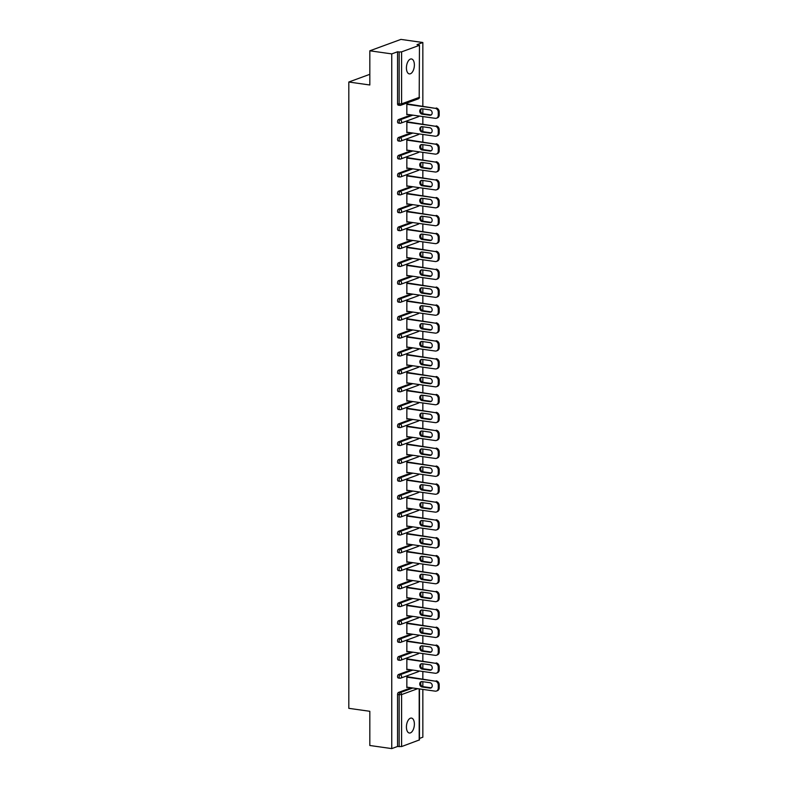 <?xml version="1.0" encoding="UTF-8"?>
<svg xmlns="http://www.w3.org/2000/svg" width="788" height="788" viewBox="0 0 788 788"><rect width="100%" height="100%" fill="white"/><g stroke="black" fill="none" stroke-linecap="round" stroke-linejoin="round"><path stroke-width="1.18" d="M414.38 724.093A7.545 3.871 98.1 0 0 411.454 718.085A7.545 3.871 98.1 0 0 406.421 727.009A7.545 3.871 98.1 0 0 409.346 733.017A7.545 3.871 98.1 0 0 414.38 724.093M414.38 64.971A7.545 3.871 98.1 0 0 411.454 58.962A7.545 3.871 98.1 0 0 406.421 67.886A7.545 3.871 98.1 0 0 409.346 73.895A7.545 3.871 98.1 0 0 414.38 64.971M419.462 688.919L419.462 739.902L401.604 746.561L397.566 746.472L391.744 748.6L369.828 745.497L369.828 711.298L348.808 708.333L348.808 82.021L369.828 84.996L369.828 50.796L400.925 39.4L422.841 42.503L417.029 44.63L419.462 45.202L419.196 97.397L419.462 45.202M419.462 738.445L422.841 737.204L422.841 689.401M422.841 686.624L422.841 681.709M422.841 678.941L422.841 671.494M422.841 668.716L422.841 663.811M422.841 661.043L422.841 653.597M422.841 650.819L422.841 645.904M422.841 643.136L422.841 635.689M422.841 632.922L422.841 628.006M422.841 625.239L422.841 617.792M422.841 615.014L422.841 610.109M422.841 607.331L422.841 599.895M422.841 597.117L422.841 592.202M422.841 589.434L422.841 581.987M422.841 579.21L422.841 574.304M422.841 571.536L422.841 564.09M422.841 561.312L422.841 556.397M422.841 553.629L422.841 546.192M422.841 543.415L422.841 538.5M422.841 535.732L422.841 528.285M422.841 525.507L422.841 520.602M422.841 517.834L422.841 510.388M422.841 507.61L422.841 502.695M422.841 499.927L422.841 492.48M422.841 489.712L422.841 484.797M422.841 482.029L422.841 474.583M422.841 471.805L422.841 466.9M422.841 464.122L422.841 456.685M422.841 453.908L422.841 448.993M422.841 446.225L422.841 438.778M422.841 436L422.841 431.095M422.841 428.327L422.841 420.881M422.841 418.103L422.841 413.188M422.841 410.42L422.841 402.983M422.841 400.206L422.841 395.29M422.841 392.522L422.841 385.076M422.841 382.298L422.841 377.393M422.841 374.625L422.841 367.178M422.841 364.401L422.841 359.486M422.841 356.718L422.841 349.281M422.841 346.503L422.841 341.588M422.841 338.82L422.841 331.374M422.841 328.596L422.841 323.691M422.841 320.913L422.841 313.476M422.841 310.699L422.841 305.783M422.841 303.016L422.841 295.569M422.841 292.791L422.841 287.886M422.841 285.118L422.841 277.671M422.841 274.894L422.841 269.979M422.841 267.211L422.841 259.774M422.841 256.996L422.841 252.081M422.841 249.313L422.841 241.867M422.841 239.089L422.841 234.184M422.841 231.416L422.841 223.969M422.841 221.192L422.841 216.276M422.841 213.509L422.841 206.072M422.841 203.294L422.841 198.379M422.841 195.611L422.841 188.165M422.841 185.387L422.841 180.482M422.841 177.714L422.841 170.267M422.841 167.489L422.841 162.574M422.841 159.806L422.841 152.36M422.841 149.582L422.841 144.677M422.841 141.909L422.841 134.462M422.841 131.685L422.841 126.779M422.841 124.002L422.841 116.565M422.841 113.787L422.841 108.872M422.841 106.104L422.841 42.503M369.828 74.318L348.808 82.021M398.492 105.129A1.763 0.906 -81.9 0 1 398.245 105.159A1.763 0.906 -81.9 0 1 397.566 103.75L399.161 103.977L399.161 51.998L401.604 51.86L419.196 45.418M397.566 103.75L397.566 51.772L391.744 53.899L369.828 50.796M399.161 51.998L397.566 51.772M391.744 748.6L391.744 53.899M407.731 114.427L406.835 114.752L406.835 103.849L407.76 103.967M397.566 746.472L397.566 694.484A1.763 0.906 -81.9 0 1 398.492 692.425L411.238 687.757M398.492 677.966A1.763 0.906 -81.9 0 1 398.245 677.995A1.763 0.906 -81.9 0 1 397.566 676.587A1.763 0.906 -81.9 0 1 398.492 674.518L411.238 669.849M398.492 660.068A1.763 0.906 -81.9 0 1 398.245 660.088A1.763 0.906 -81.9 0 1 397.566 658.689A1.763 0.906 -81.9 0 1 398.492 656.621L411.238 651.952M398.492 642.161A1.763 0.906 -81.9 0 1 398.245 642.19A1.763 0.906 -81.9 0 1 397.566 640.782A1.763 0.906 -81.9 0 1 398.492 638.723L411.238 634.054M398.492 624.263A1.763 0.906 -81.9 0 1 398.245 624.293A1.763 0.906 -81.9 0 1 397.566 622.884A1.763 0.906 -81.9 0 1 398.492 620.816L411.238 616.147M398.492 606.356A1.763 0.906 -81.9 0 1 398.245 606.386A1.763 0.906 -81.9 0 1 397.566 604.977A1.763 0.906 -81.9 0 1 398.492 602.918L411.238 598.25M398.492 588.459A1.763 0.906 -81.9 0 1 398.245 588.488A1.763 0.906 -81.9 0 1 397.566 587.08A1.763 0.906 -81.9 0 1 398.492 585.021L411.238 580.352M398.492 570.561A1.763 0.906 -81.9 0 1 398.245 570.591A1.763 0.906 -81.9 0 1 397.566 569.182A1.763 0.906 -81.9 0 1 398.492 567.114L411.238 562.445M398.492 552.654A1.763 0.906 -81.9 0 1 398.245 552.683A1.763 0.906 -81.9 0 1 397.566 551.275A1.763 0.906 -81.9 0 1 398.492 549.216L411.238 544.547M398.492 534.756A1.763 0.906 -81.9 0 1 398.245 534.786A1.763 0.906 -81.9 0 1 397.566 533.377A1.763 0.906 -81.9 0 1 398.492 531.309L411.238 526.64M398.492 516.859A1.763 0.906 -81.9 0 1 398.245 516.889A1.763 0.906 -81.9 0 1 397.566 515.48A1.763 0.906 -81.9 0 1 398.492 513.412L411.238 508.743M398.492 498.952A1.763 0.906 -81.9 0 1 398.245 498.981A1.763 0.906 -81.9 0 1 397.566 497.573A1.763 0.906 -81.9 0 1 398.492 495.514L411.238 490.845M398.492 481.054A1.763 0.906 -81.9 0 1 398.245 481.084A1.763 0.906 -81.9 0 1 397.566 479.675A1.763 0.906 -81.9 0 1 398.492 477.607L411.238 472.938M398.492 463.147A1.763 0.906 -81.9 0 1 398.245 463.177A1.763 0.906 -81.9 0 1 397.566 461.768A1.763 0.906 -81.9 0 1 398.492 459.709L411.238 455.04M398.492 445.25A1.763 0.906 -81.9 0 1 398.245 445.279A1.763 0.906 -81.9 0 1 397.566 443.871A1.763 0.906 -81.9 0 1 398.492 441.812L411.238 437.143M398.492 427.352A1.763 0.906 -81.9 0 1 398.245 427.382A1.763 0.906 -81.9 0 1 397.566 425.973A1.763 0.906 -81.9 0 1 398.492 423.905L411.238 419.236M398.492 409.445A1.763 0.906 -81.9 0 1 398.245 409.474A1.763 0.906 -81.9 0 1 397.566 408.066A1.763 0.906 -81.9 0 1 398.492 406.007L411.238 401.338M398.492 391.547A1.763 0.906 -81.9 0 1 398.245 391.577A1.763 0.906 -81.9 0 1 397.566 390.168A1.763 0.906 -81.9 0 1 398.492 388.1L411.238 383.431M398.492 373.65A1.763 0.906 -81.9 0 1 398.245 373.679A1.763 0.906 -81.9 0 1 397.566 372.271A1.763 0.906 -81.9 0 1 398.492 370.202L411.238 365.534M398.492 355.743A1.763 0.906 -81.9 0 1 398.245 355.772A1.763 0.906 -81.9 0 1 397.566 354.364A1.763 0.906 -81.9 0 1 398.492 352.305L411.238 347.636M398.492 337.845A1.763 0.906 -81.9 0 1 398.245 337.875A1.763 0.906 -81.9 0 1 397.566 336.466A1.763 0.906 -81.9 0 1 398.492 334.398L411.238 329.729M398.492 319.938A1.763 0.906 -81.9 0 1 398.245 319.967A1.763 0.906 -81.9 0 1 397.566 318.559A1.763 0.906 -81.9 0 1 398.492 316.5L411.238 311.831M398.492 302.04A1.763 0.906 -81.9 0 1 398.245 302.07A1.763 0.906 -81.9 0 1 397.566 300.661A1.763 0.906 -81.9 0 1 398.492 298.603L411.238 293.934M398.492 284.143A1.763 0.906 -81.9 0 1 398.245 284.173A1.763 0.906 -81.9 0 1 397.566 282.764A1.763 0.906 -81.9 0 1 398.492 280.695L411.238 276.027M398.492 266.236A1.763 0.906 -81.9 0 1 398.245 266.265A1.763 0.906 -81.9 0 1 397.566 264.857A1.763 0.906 -81.9 0 1 398.492 262.798L411.238 258.129M398.492 248.338A1.763 0.906 -81.9 0 1 398.245 248.368A1.763 0.906 -81.9 0 1 397.566 246.959A1.763 0.906 -81.9 0 1 398.492 244.891L411.238 240.222M398.492 230.441A1.763 0.906 -81.9 0 1 398.245 230.47A1.763 0.906 -81.9 0 1 397.566 229.062A1.763 0.906 -81.9 0 1 398.492 226.993L411.238 222.324M398.492 212.533A1.763 0.906 -81.9 0 1 398.245 212.563A1.763 0.906 -81.9 0 1 397.566 211.154A1.763 0.906 -81.9 0 1 398.492 209.096L411.238 204.427M398.492 194.636A1.763 0.906 -81.9 0 1 398.245 194.666A1.763 0.906 -81.9 0 1 397.566 193.257A1.763 0.906 -81.9 0 1 398.492 191.189L411.238 186.52M398.492 176.739A1.763 0.906 -81.9 0 1 398.245 176.758A1.763 0.906 -81.9 0 1 397.566 175.35A1.763 0.906 -81.9 0 1 398.492 173.291L411.238 168.622M398.492 158.831A1.763 0.906 -81.9 0 1 398.245 158.861A1.763 0.906 -81.9 0 1 397.566 157.452A1.763 0.906 -81.9 0 1 398.492 155.394L411.238 150.725M398.492 140.934A1.763 0.906 -81.9 0 1 398.245 140.963A1.763 0.906 -81.9 0 1 397.566 139.555A1.763 0.906 -81.9 0 1 398.492 137.486L411.238 132.817M398.492 123.026A1.763 0.906 -81.9 0 1 398.245 123.056A1.763 0.906 -81.9 0 1 397.566 121.647A1.763 0.906 -81.9 0 1 398.492 119.589L411.238 114.92M436.188 125.893A3.536 2.925 69.9 0 1 439.192 129.764L438.266 130.099A3.536 2.925 -110.1 0 0 435.262 126.238L406.864 121.746L406.835 132.66L407.731 132.325M406.835 121.756L407.76 121.874M407.76 139.772L406.835 139.653L406.835 150.557L407.731 150.222M436.188 161.698A3.536 2.925 69.9 0 1 439.192 165.559L438.266 165.904A3.536 2.925 -110.1 0 0 435.262 162.042L406.864 157.551L406.835 168.455L407.731 168.13M406.835 157.561L407.76 157.669M407.76 175.576L406.835 175.458L406.835 186.362L407.731 186.027M436.188 197.502A3.536 2.925 69.9 0 1 439.192 201.364L438.266 201.708A3.536 2.925 -110.1 0 0 435.262 197.837L406.864 193.346L406.835 204.259L407.731 203.925M406.835 193.356L407.76 193.474M407.76 211.381L406.835 211.263L406.835 222.157L407.731 221.832M436.188 233.297A3.536 2.925 69.9 0 1 439.192 237.168L438.266 237.513A3.536 2.925 -110.1 0 0 435.262 233.642L406.864 229.15L406.835 240.064L407.731 239.729M406.835 229.16L407.76 229.278M436.188 251.205A3.536 2.925 69.9 0 1 439.192 255.066L438.266 255.411A3.536 2.925 -110.1 0 0 435.262 251.539L406.864 247.048L406.835 257.962L407.731 257.637M406.835 247.058L407.76 247.176M436.188 269.102A3.536 2.925 69.9 0 1 439.192 272.973L438.266 273.308A3.536 2.925 -110.1 0 0 435.262 269.447L406.864 264.955L406.835 275.869L407.731 275.534M406.835 264.965L407.76 265.083M436.188 286.999A3.536 2.925 69.9 0 1 439.192 290.87L438.266 291.215A3.536 2.925 -110.1 0 0 435.262 287.344L406.864 282.853L406.835 293.766L407.731 293.431M406.835 282.862L407.76 282.981M436.188 304.907A3.536 2.925 69.9 0 1 439.192 308.768L438.266 309.113A3.536 2.925 -110.1 0 0 435.262 305.251L406.864 300.75L406.835 311.664L407.731 311.339M406.835 300.77L407.76 300.878M436.188 322.804A3.536 2.925 69.9 0 1 439.192 326.675L438.266 327.02A3.536 2.925 -110.1 0 0 435.262 323.149L406.864 318.657L406.835 329.571L407.731 329.236M406.835 318.667L407.76 318.785M436.188 340.712A3.536 2.925 69.9 0 1 439.192 344.573L438.266 344.917A3.536 2.925 -110.1 0 0 435.262 341.046L406.864 336.555L406.835 347.469L407.731 347.134M406.835 336.565L407.76 336.683M436.188 358.609A3.536 2.925 69.9 0 1 439.192 362.48L438.266 362.815A3.536 2.925 -110.1 0 0 435.262 358.954L406.864 354.462L406.835 365.366L407.731 365.041M406.835 354.472L407.76 354.59M436.188 376.506A3.536 2.925 69.9 0 1 439.192 380.377L438.266 380.722A3.536 2.925 -110.1 0 0 435.262 376.851L406.864 372.36L406.835 383.273L407.731 382.938M406.835 372.369L407.76 372.488M436.188 394.414A3.536 2.925 69.9 0 1 439.192 398.275L438.266 398.62A3.536 2.925 -110.1 0 0 435.262 394.749L406.864 390.257L406.835 401.171L407.731 400.846M406.835 390.267L407.76 390.385M436.188 412.311A3.536 2.925 69.9 0 1 439.192 416.182L438.266 416.517A3.536 2.925 -110.1 0 0 435.262 412.656L406.864 408.164L406.835 419.078L407.731 418.743M406.835 408.174L407.76 408.292M436.188 430.209A3.536 2.925 69.9 0 1 439.192 434.08L438.266 434.424A3.536 2.925 -110.1 0 0 435.262 430.553L406.864 426.062L406.835 436.976L407.731 436.641M406.835 426.072L407.76 426.19M407.76 444.087L406.835 443.979L406.835 454.873L407.731 454.548M436.188 466.013A3.536 2.925 69.9 0 1 439.192 469.884L438.266 470.229A3.536 2.925 -110.1 0 0 435.262 466.358L406.864 461.866L406.835 472.78L407.731 472.445M406.835 461.876L407.76 461.995M407.76 479.892L406.835 479.774L406.835 490.678L407.731 490.343M436.188 501.818A3.536 2.925 69.9 0 1 439.192 505.689L438.266 506.024A3.536 2.925 -110.1 0 0 435.262 502.163L406.864 497.671L406.835 508.575L407.731 508.25M406.835 497.681L407.76 497.799M407.76 515.697L406.835 515.579L406.835 526.482L407.731 526.148M436.188 537.623A3.536 2.925 69.9 0 1 439.192 541.484L438.266 541.829A3.536 2.925 -110.1 0 0 435.262 537.958L406.864 533.466L406.835 544.38L407.731 544.055M406.835 533.476L407.76 533.594M407.76 551.501L406.835 551.383L406.835 562.287L407.731 561.952M436.188 573.418A3.536 2.925 69.9 0 1 439.192 577.289L438.266 577.634A3.536 2.925 -110.1 0 0 435.262 573.763L406.864 569.271L406.835 580.185L407.731 579.85M406.835 569.281L407.76 569.399M407.76 587.296L406.835 587.188L406.835 598.082L407.731 597.757M436.188 609.222A3.536 2.925 69.9 0 1 439.192 613.094L438.266 613.428A3.536 2.925 -110.1 0 0 435.262 609.567L406.864 605.076L406.835 615.989L407.731 615.655M406.835 605.085L407.76 605.204M436.188 627.13A3.536 2.925 69.9 0 1 439.192 630.991L438.266 631.336A3.536 2.925 -110.1 0 0 435.262 627.465L406.864 622.973L406.835 633.887L407.731 633.552M406.835 622.983L407.76 623.101M436.188 645.027A3.536 2.925 69.9 0 1 439.192 648.898L438.266 649.233A3.536 2.925 -110.1 0 0 435.262 645.372L406.864 640.88L406.835 651.784L407.731 651.459M406.835 640.89L407.76 641.008M436.188 662.925A3.536 2.925 69.9 0 1 439.192 666.796L438.266 667.14A3.536 2.925 -110.1 0 0 435.262 663.269L406.864 658.778L406.835 669.692L407.731 669.357M406.835 658.788L407.76 658.906M436.188 680.832A3.536 2.925 69.9 0 1 439.192 684.693L438.266 685.038A3.536 2.925 -110.1 0 0 435.262 681.167L406.864 676.675L406.835 687.589L407.731 687.254M406.835 676.685L407.76 676.803M438.266 112.201L438.266 115.304L439.192 114.959L439.192 111.857L438.266 112.201A3.536 2.925 -110.1 0 0 435.262 108.33L406.835 104.312M438.266 115.304A3.536 2.925 -110.1 0 1 436.473 118.19A3.536 2.925 -110.1 0 1 435.262 118.318L406.835 114.299M422.092 108.764A2.768 2.295 -110.1 0 0 422.092 114.162L429.903 115.265A2.768 2.295 -110.1 0 0 429.903 109.877L422.092 108.764M435.262 108.33L406.864 103.839M436.188 107.995A3.536 2.925 69.9 0 1 439.192 111.857M439.192 114.959A3.536 2.925 69.9 0 1 437.409 117.855L436.473 118.19M421.629 108.754A2.768 2.295 -110.1 0 0 423.028 113.817L430.839 114.92A2.768 2.295 -110.1 0 0 431.302 114.94M438.266 130.099L438.266 133.202L439.192 132.857L439.192 129.764M435.262 126.238L406.835 122.209M438.266 133.202A3.536 2.925 -110.1 0 1 436.473 136.097A3.536 2.925 -110.1 0 1 435.262 136.216L406.835 132.197M422.092 126.671A2.768 2.295 -110.1 0 0 422.092 132.059L429.903 133.162A2.768 2.295 -110.1 0 0 429.903 127.774L422.092 126.671M439.192 132.857A3.536 2.925 69.9 0 1 437.409 135.753L436.473 136.097M421.629 126.651A2.768 2.295 -110.1 0 0 423.028 131.724L430.839 132.827A2.768 2.295 -110.1 0 0 431.302 132.837M438.266 148.006L438.266 151.099L439.192 150.764L439.192 147.661L438.266 148.006A3.536 2.925 -110.1 0 0 435.262 144.135L406.835 140.116M438.266 151.099A3.536 2.925 -110.1 0 1 436.473 153.995A3.536 2.925 -110.1 0 1 435.262 154.123L406.835 150.094M422.092 144.568A2.768 2.295 -110.1 0 0 422.092 149.966L429.903 151.069A2.768 2.295 -110.1 0 0 429.903 145.672L422.092 144.568M435.262 144.135L406.864 139.643M436.188 143.79A3.536 2.925 69.9 0 1 439.192 147.661M439.192 150.764A3.536 2.925 69.9 0 1 437.409 153.66L436.473 153.995M421.629 144.559A2.768 2.295 -110.1 0 0 423.028 149.621L430.839 150.725A2.768 2.295 -110.1 0 0 431.302 150.735M438.266 165.904L438.266 169.006L439.192 168.662L439.192 165.559M435.262 162.042L406.835 158.014M438.266 169.006A3.536 2.925 -110.1 0 1 436.473 171.902A3.536 2.925 -110.1 0 1 435.262 172.02L406.835 168.002M422.092 162.466A2.768 2.295 -110.1 0 0 422.092 167.864L429.903 168.967A2.768 2.295 -110.1 0 0 429.903 163.579L422.092 162.466M439.192 168.662A3.536 2.925 69.9 0 1 437.409 171.557L436.473 171.902M421.629 162.456A2.768 2.295 -110.1 0 0 423.028 167.519L430.839 168.622A2.768 2.295 -110.1 0 0 431.302 168.642M438.266 183.811L438.266 186.904L439.192 186.559L439.192 183.466L438.266 183.811A3.536 2.925 -110.1 0 0 435.262 179.94L406.835 175.921M438.266 186.904A3.536 2.925 -110.1 0 1 436.473 189.8A3.536 2.925 -110.1 0 1 435.262 189.918L406.835 185.899M422.092 180.373A2.768 2.295 -110.1 0 0 422.092 185.761L429.903 186.874A2.768 2.295 -110.1 0 0 429.903 181.476L422.092 180.373M435.262 179.94L406.864 175.448M436.188 179.595A3.536 2.925 69.9 0 1 439.192 183.466M439.192 186.559A3.536 2.925 69.9 0 1 437.409 189.455L436.473 189.8M421.629 180.363A2.768 2.295 -110.1 0 0 423.028 185.426L430.839 186.529A2.768 2.295 -110.1 0 0 431.302 186.539M438.266 201.708L438.266 204.801L439.192 204.466L439.192 201.364M435.262 197.837L406.835 193.818M438.266 204.801A3.536 2.925 -110.1 0 1 436.473 207.697A3.536 2.925 -110.1 0 1 435.262 207.825L406.835 203.797M422.092 198.271A2.768 2.295 -110.1 0 0 422.092 203.668L429.903 204.772A2.768 2.295 -110.1 0 0 429.903 199.374L422.092 198.271M439.192 204.466A3.536 2.925 69.9 0 1 437.409 207.362L436.473 207.697M421.629 198.261A2.768 2.295 -110.1 0 0 423.028 203.324L430.839 204.427A2.768 2.295 -110.1 0 0 431.302 204.437M438.266 219.606L438.266 222.708L439.192 222.364L439.192 219.271L438.266 219.606A3.536 2.925 -110.1 0 0 435.262 215.745L406.835 211.716M438.266 222.708A3.536 2.925 -110.1 0 1 436.473 225.604A3.536 2.925 -110.1 0 1 435.262 225.723L406.835 221.704M422.092 216.178A2.768 2.295 -110.1 0 0 422.092 221.566L429.903 222.669A2.768 2.295 -110.1 0 0 429.903 217.281L422.092 216.178M435.262 215.745L406.864 211.253M436.188 215.4A3.536 2.925 69.9 0 1 439.192 219.271M439.192 222.364A3.536 2.925 69.9 0 1 437.409 225.26L436.473 225.604M421.629 216.158A2.768 2.295 -110.1 0 0 423.028 221.221L430.839 222.334A2.768 2.295 -110.1 0 0 431.302 222.344M438.266 237.513L438.266 240.606L439.192 240.271L439.192 237.168M435.262 233.642L406.835 229.623M438.266 240.606A3.536 2.925 -110.1 0 1 436.473 243.502A3.536 2.925 -110.1 0 1 435.262 243.63L406.835 239.601M422.092 234.075A2.768 2.295 -110.1 0 0 422.092 239.473L429.903 240.576A2.768 2.295 -110.1 0 0 429.903 235.179L422.092 234.075M439.192 240.271A3.536 2.925 69.9 0 1 437.409 243.157L436.473 243.502M421.629 234.066A2.768 2.295 -110.1 0 0 423.028 239.128L430.839 240.232A2.768 2.295 -110.1 0 0 431.302 240.242M438.266 255.411L438.266 258.513L439.192 258.168L439.192 255.066M435.262 251.539L406.835 247.521M438.266 258.513A3.536 2.925 -110.1 0 1 436.473 261.399A3.536 2.925 -110.1 0 1 435.262 261.527L406.835 257.509M422.092 251.973A2.768 2.295 -110.1 0 0 422.092 257.371L429.903 258.474A2.768 2.295 -110.1 0 0 429.903 253.076L422.092 251.973M439.192 258.168A3.536 2.925 69.9 0 1 437.409 261.064L436.473 261.399M421.629 251.963A2.768 2.295 -110.1 0 0 423.028 257.026L430.839 258.129A2.768 2.295 -110.1 0 0 431.302 258.149M438.266 273.308L438.266 276.411L439.192 276.066L439.192 272.973M435.262 269.447L406.835 265.418M438.266 276.411A3.536 2.925 -110.1 0 1 436.473 279.307A3.536 2.925 -110.1 0 1 435.262 279.425L406.835 275.406M422.092 269.88A2.768 2.295 -110.1 0 0 422.092 275.268L429.903 276.371A2.768 2.295 -110.1 0 0 429.903 270.983L422.092 269.88M439.192 276.066A3.536 2.925 69.9 0 1 437.409 278.962L436.473 279.307M421.629 269.86A2.768 2.295 -110.1 0 0 423.028 274.933L430.839 276.036A2.768 2.295 -110.1 0 0 431.302 276.046M438.266 291.215L438.266 294.308L439.192 293.973L439.192 290.87M435.262 287.344L406.835 283.325M438.266 294.308A3.536 2.925 -110.1 0 1 436.473 297.204A3.536 2.925 -110.1 0 1 435.262 297.332L406.835 293.303M422.092 287.778A2.768 2.295 -110.1 0 0 422.092 293.175L429.903 294.279A2.768 2.295 -110.1 0 0 429.903 288.881L422.092 287.778M439.192 293.973A3.536 2.925 69.9 0 1 437.409 296.859L436.473 297.204M421.629 287.768A2.768 2.295 -110.1 0 0 423.028 292.831L430.839 293.934A2.768 2.295 -110.1 0 0 431.302 293.944M438.266 309.113L438.266 312.215L439.192 311.871L439.192 308.768M435.262 305.251L406.835 301.223M438.266 312.215A3.536 2.925 -110.1 0 1 436.473 315.111A3.536 2.925 -110.1 0 1 435.262 315.23L406.835 311.211M422.092 305.675A2.768 2.295 -110.1 0 0 422.092 311.073L429.903 312.176A2.768 2.295 -110.1 0 0 429.903 306.788L422.092 305.675M439.192 311.871A3.536 2.925 69.9 0 1 437.409 314.767L436.473 315.111M421.629 305.665A2.768 2.295 -110.1 0 0 423.028 310.728L430.839 311.831A2.768 2.295 -110.1 0 0 431.302 311.851M438.266 327.02L438.266 330.113L439.192 329.768L439.192 326.675M435.262 323.149L406.835 319.13M438.266 330.113A3.536 2.925 -110.1 0 1 436.473 333.009A3.536 2.925 -110.1 0 1 435.262 333.127L406.835 329.108M422.092 323.582A2.768 2.295 -110.1 0 0 422.092 328.97L429.903 330.083A2.768 2.295 -110.1 0 0 429.903 324.686L422.092 323.582M439.192 329.768A3.536 2.925 69.9 0 1 437.409 332.664L436.473 333.009M421.629 323.572A2.768 2.295 -110.1 0 0 423.028 328.635L430.839 329.739A2.768 2.295 -110.1 0 0 431.302 329.748M438.266 344.917L438.266 348.01L439.192 347.675L439.192 344.573M435.262 341.046L406.835 337.028M438.266 348.01A3.536 2.925 -110.1 0 1 436.473 350.906A3.536 2.925 -110.1 0 1 435.262 351.034L406.835 347.006M422.092 341.48A2.768 2.295 -110.1 0 0 422.092 346.878L429.903 347.981A2.768 2.295 -110.1 0 0 429.903 342.583L422.092 341.48M439.192 347.675A3.536 2.925 69.9 0 1 437.409 350.571L436.473 350.906M421.629 341.47A2.768 2.295 -110.1 0 0 423.028 346.533L430.839 347.636A2.768 2.295 -110.1 0 0 431.302 347.646M438.266 362.815L438.266 365.918L439.192 365.573L439.192 362.48M435.262 358.954L406.835 354.925M438.266 365.918A3.536 2.925 -110.1 0 1 436.473 368.814A3.536 2.925 -110.1 0 1 435.262 368.932L406.835 364.913M422.092 359.387A2.768 2.295 -110.1 0 0 422.092 364.775L429.903 365.878A2.768 2.295 -110.1 0 0 429.903 360.49L422.092 359.387M439.192 365.573A3.536 2.925 69.9 0 1 437.409 368.469L436.473 368.814M421.629 359.367A2.768 2.295 -110.1 0 0 423.028 364.43L430.839 365.543A2.768 2.295 -110.1 0 0 431.302 365.553M438.266 380.722L438.266 383.815L439.192 383.47L439.192 380.377M435.262 376.851L406.835 372.832M438.266 383.815A3.536 2.925 -110.1 0 1 436.473 386.711A3.536 2.925 -110.1 0 1 435.262 386.839L406.835 382.81M422.092 377.285A2.768 2.295 -110.1 0 0 422.092 382.673L429.903 383.786A2.768 2.295 -110.1 0 0 429.903 378.388L422.092 377.285M439.192 383.47A3.536 2.925 69.9 0 1 437.409 386.366L436.473 386.711M421.629 377.275A2.768 2.295 -110.1 0 0 423.028 382.338L430.839 383.441A2.768 2.295 -110.1 0 0 431.302 383.451M438.266 398.62L438.266 401.722L439.192 401.378L439.192 398.275M435.262 394.749L406.835 390.73M438.266 401.722A3.536 2.925 -110.1 0 1 436.473 404.608A3.536 2.925 -110.1 0 1 435.262 404.736L406.835 400.718M422.092 395.182A2.768 2.295 -110.1 0 0 422.092 400.58L429.903 401.683A2.768 2.295 -110.1 0 0 429.903 396.285L422.092 395.182M439.192 401.378A3.536 2.925 69.9 0 1 437.409 404.274L436.473 404.608M421.629 395.172A2.768 2.295 -110.1 0 0 423.028 400.235L430.839 401.338A2.768 2.295 -110.1 0 0 431.302 401.358M438.266 416.517L438.266 419.62L439.192 419.275L439.192 416.182M435.262 412.656L406.835 408.627M438.266 419.62A3.536 2.925 -110.1 0 1 436.473 422.516A3.536 2.925 -110.1 0 1 435.262 422.634L406.835 418.615M422.092 413.089A2.768 2.295 -110.1 0 0 422.092 418.477L429.903 419.58A2.768 2.295 -110.1 0 0 429.903 414.192L422.092 413.089M439.192 419.275A3.536 2.925 69.9 0 1 437.409 422.171L436.473 422.516M421.629 413.07A2.768 2.295 -110.1 0 0 423.028 418.142L430.839 419.246A2.768 2.295 -110.1 0 0 431.302 419.255M438.266 434.424L438.266 437.517L439.192 437.182L439.192 434.08M435.262 430.553L406.835 426.535M438.266 437.517A3.536 2.925 -110.1 0 1 436.473 440.413A3.536 2.925 -110.1 0 1 435.262 440.541L406.835 436.513M422.092 430.987A2.768 2.295 -110.1 0 0 422.092 436.385L429.903 437.488A2.768 2.295 -110.1 0 0 429.903 432.09L422.092 430.987M439.192 437.182A3.536 2.925 69.9 0 1 437.409 440.068L436.473 440.413M421.629 430.977A2.768 2.295 -110.1 0 0 423.028 436.04L430.839 437.143A2.768 2.295 -110.1 0 0 431.302 437.153M438.266 452.322L438.266 455.425L439.192 455.08L439.192 451.977L438.266 452.322A3.536 2.925 -110.1 0 0 435.262 448.461L406.835 444.432M438.266 455.425A3.536 2.925 -110.1 0 1 436.473 458.32A3.536 2.925 -110.1 0 1 435.262 458.439L406.835 454.42M422.092 448.884A2.768 2.295 -110.1 0 0 422.092 454.282L429.903 455.385A2.768 2.295 -110.1 0 0 429.903 449.997L422.092 448.884M435.262 448.461L406.864 443.959M436.188 448.116A3.536 2.925 69.9 0 1 439.192 451.977M439.192 455.08A3.536 2.925 69.9 0 1 437.409 457.976L436.473 458.32M421.629 448.874A2.768 2.295 -110.1 0 0 423.028 453.937L430.839 455.04A2.768 2.295 -110.1 0 0 431.302 455.06M438.266 470.229L438.266 473.322L439.192 472.977L439.192 469.884M435.262 466.358L406.835 462.339M438.266 473.322A3.536 2.925 -110.1 0 1 436.473 476.218A3.536 2.925 -110.1 0 1 435.262 476.336L406.835 472.317M422.092 466.791A2.768 2.295 -110.1 0 0 422.092 472.179L429.903 473.283A2.768 2.295 -110.1 0 0 429.903 467.895L422.092 466.791M439.192 472.977A3.536 2.925 69.9 0 1 437.409 475.873L436.473 476.218M421.629 466.782A2.768 2.295 -110.1 0 0 423.028 471.845L430.839 472.948A2.768 2.295 -110.1 0 0 431.302 472.958M438.266 488.127L438.266 491.219L439.192 490.885L439.192 487.782L438.266 488.127A3.536 2.925 -110.1 0 0 435.262 484.256L406.835 480.237M438.266 491.219A3.536 2.925 -110.1 0 1 436.473 494.115A3.536 2.925 -110.1 0 1 435.262 494.243L406.835 490.215M422.092 484.689A2.768 2.295 -110.1 0 0 422.092 490.087L429.903 491.19A2.768 2.295 -110.1 0 0 429.903 485.792L422.092 484.689M435.262 484.256L406.864 479.764M436.188 483.921A3.536 2.925 69.9 0 1 439.192 487.782M439.192 490.885A3.536 2.925 69.9 0 1 437.409 493.781L436.473 494.115M421.629 484.679A2.768 2.295 -110.1 0 0 423.028 489.742L430.839 490.845A2.768 2.295 -110.1 0 0 431.302 490.855M438.266 506.024L438.266 509.127L439.192 508.782L439.192 505.689M435.262 502.163L406.835 498.134M438.266 509.127A3.536 2.925 -110.1 0 1 436.473 512.023A3.536 2.925 -110.1 0 1 435.262 512.141L406.835 508.122M422.092 502.596A2.768 2.295 -110.1 0 0 422.092 507.984L429.903 509.087A2.768 2.295 -110.1 0 0 429.903 503.699L422.092 502.596M439.192 508.782A3.536 2.925 69.9 0 1 437.409 511.678L436.473 512.023M421.629 502.577A2.768 2.295 -110.1 0 0 423.028 507.639L430.839 508.752A2.768 2.295 -110.1 0 0 431.302 508.762M438.266 523.931L438.266 527.024L439.192 526.68L439.192 523.587L438.266 523.931A3.536 2.925 -110.1 0 0 435.262 520.06L406.835 516.041M438.266 527.024A3.536 2.925 -110.1 0 1 436.473 529.92A3.536 2.925 -110.1 0 1 435.262 530.048L406.835 526.02M422.092 520.494A2.768 2.295 -110.1 0 0 422.092 525.882L429.903 526.995A2.768 2.295 -110.1 0 0 429.903 521.597L422.092 520.494M435.262 520.06L406.864 515.569M436.188 519.716A3.536 2.925 69.9 0 1 439.192 523.587M439.192 526.68A3.536 2.925 69.9 0 1 437.409 529.575L436.473 529.92M421.629 520.484A2.768 2.295 -110.1 0 0 423.028 525.547L430.839 526.65A2.768 2.295 -110.1 0 0 431.302 526.66M438.266 541.829L438.266 544.932L439.192 544.587L439.192 541.484M435.262 537.958L406.835 533.939M438.266 544.932A3.536 2.925 -110.1 0 1 436.473 547.818A3.536 2.925 -110.1 0 1 435.262 547.946L406.835 543.927M422.092 538.391A2.768 2.295 -110.1 0 0 422.092 543.789L429.903 544.892A2.768 2.295 -110.1 0 0 429.903 539.494L422.092 538.391M439.192 544.587A3.536 2.925 69.9 0 1 437.409 547.483L436.473 547.818M421.629 538.381A2.768 2.295 -110.1 0 0 423.028 543.444L430.839 544.547A2.768 2.295 -110.1 0 0 431.302 544.567M438.266 559.726L438.266 562.829L439.192 562.484L439.192 559.391L438.266 559.726A3.536 2.925 -110.1 0 0 435.262 555.865L406.835 551.836M438.266 562.829A3.536 2.925 -110.1 0 1 436.473 565.725A3.536 2.925 -110.1 0 1 435.262 565.843L406.835 561.824M422.092 556.298A2.768 2.295 -110.1 0 0 422.092 561.686L429.903 562.79A2.768 2.295 -110.1 0 0 429.903 557.402L422.092 556.298M435.262 555.865L406.864 551.373M436.188 555.52A3.536 2.925 69.9 0 1 439.192 559.391M439.192 562.484A3.536 2.925 69.9 0 1 437.409 565.38L436.473 565.725M421.629 556.279A2.768 2.295 -110.1 0 0 423.028 561.342L430.839 562.455A2.768 2.295 -110.1 0 0 431.302 562.465M438.266 577.634L438.266 580.726L439.192 580.392L439.192 577.289M435.262 573.763L406.835 569.744M438.266 580.726A3.536 2.925 -110.1 0 1 436.473 583.622A3.536 2.925 -110.1 0 1 435.262 583.75L406.835 579.722M422.092 574.196A2.768 2.295 -110.1 0 0 422.092 579.594L429.903 580.697A2.768 2.295 -110.1 0 0 429.903 575.299L422.092 574.196M439.192 580.392A3.536 2.925 69.9 0 1 437.409 583.278L436.473 583.622M421.629 574.186A2.768 2.295 -110.1 0 0 423.028 579.249L430.839 580.352A2.768 2.295 -110.1 0 0 431.302 580.362M438.266 595.531L438.266 598.634L439.192 598.289L439.192 595.186L438.266 595.531A3.536 2.925 -110.1 0 0 435.262 591.66L406.835 587.641M438.266 598.634A3.536 2.925 -110.1 0 1 436.473 601.53A3.536 2.925 -110.1 0 1 435.262 601.648L406.835 597.629M422.092 592.093A2.768 2.295 -110.1 0 0 422.092 597.491L429.903 598.594A2.768 2.295 -110.1 0 0 429.903 593.206L422.092 592.093M435.262 591.66L406.864 587.168M436.188 591.325A3.536 2.925 69.9 0 1 439.192 595.186M439.192 598.289A3.536 2.925 69.9 0 1 437.409 601.185L436.473 601.53M421.629 592.083A2.768 2.295 -110.1 0 0 423.028 597.146L430.839 598.25A2.768 2.295 -110.1 0 0 431.302 598.269M438.266 613.428L438.266 616.531L439.192 616.186L439.192 613.094M435.262 609.567L406.835 605.539M438.266 616.531A3.536 2.925 -110.1 0 1 436.473 619.427A3.536 2.925 -110.1 0 1 435.262 619.545L406.835 615.526M422.092 610.001A2.768 2.295 -110.1 0 0 422.092 615.389L429.903 616.492A2.768 2.295 -110.1 0 0 429.903 611.104L422.092 610.001M439.192 616.186A3.536 2.925 69.9 0 1 437.409 619.082L436.473 619.427M421.629 609.981A2.768 2.295 -110.1 0 0 423.028 615.054L430.839 616.157A2.768 2.295 -110.1 0 0 431.302 616.167M438.266 631.336L438.266 634.429L439.192 634.094L439.192 630.991M435.262 627.465L406.835 623.446M438.266 634.429A3.536 2.925 -110.1 0 1 436.473 637.325A3.536 2.925 -110.1 0 1 435.262 637.453L406.835 633.424M422.092 627.898A2.768 2.295 -110.1 0 0 422.092 633.296L429.903 634.399A2.768 2.295 -110.1 0 0 429.903 629.001L422.092 627.898M439.192 634.094A3.536 2.925 69.9 0 1 437.409 636.99L436.473 637.325M421.629 627.888A2.768 2.295 -110.1 0 0 423.028 632.951L430.839 634.054A2.768 2.295 -110.1 0 0 431.302 634.064M438.266 649.233L438.266 652.336L439.192 651.991L439.192 648.898M435.262 645.372L406.835 641.343M438.266 652.336A3.536 2.925 -110.1 0 1 436.473 655.232A3.536 2.925 -110.1 0 1 435.262 655.35L406.835 651.331M422.092 645.805A2.768 2.295 -110.1 0 0 422.092 651.193L429.903 652.297A2.768 2.295 -110.1 0 0 429.903 646.909L422.092 645.805M439.192 651.991A3.536 2.925 69.9 0 1 437.409 654.887L436.473 655.232M421.629 645.786A2.768 2.295 -110.1 0 0 423.028 650.849L430.839 651.952A2.768 2.295 -110.1 0 0 431.302 651.971M438.266 667.14L438.266 670.233L439.192 669.889L439.192 666.796M435.262 663.269L406.835 659.251M438.266 670.233A3.536 2.925 -110.1 0 1 436.473 673.129A3.536 2.925 -110.1 0 1 435.262 673.257L406.835 669.229M422.092 663.703A2.768 2.295 -110.1 0 0 422.092 669.091L429.903 670.204A2.768 2.295 -110.1 0 0 429.903 664.806L422.092 663.703M439.192 669.889A3.536 2.925 69.9 0 1 437.409 672.785L436.473 673.129M421.629 663.693A2.768 2.295 -110.1 0 0 423.028 668.756L430.839 669.859A2.768 2.295 -110.1 0 0 431.302 669.869M438.266 685.038L438.266 688.141L439.192 687.796L439.192 684.693M435.262 681.167L406.835 677.148M438.266 688.141A3.536 2.925 -110.1 0 1 436.473 691.027A3.536 2.925 -110.1 0 1 435.262 691.155L406.835 687.136M422.092 681.6A2.768 2.295 -110.1 0 0 422.092 686.998L429.903 688.101A2.768 2.295 -110.1 0 0 429.903 682.703L422.092 681.6M439.192 687.796A3.536 2.925 69.9 0 1 437.409 690.692L436.473 691.027M421.629 681.59A2.768 2.295 -110.1 0 0 423.028 686.653L430.839 687.757A2.768 2.295 -110.1 0 0 431.302 687.776M401.604 51.86L401.604 103.849L419.196 97.397A1.763 1.458 69.9 0 1 418.31 98.845A1.763 1.763 0 0 0 419.462 97.18M398.245 105.159L399.851 105.385A1.763 0.906 98.1 0 1 399.161 103.977L401.604 103.849A1.763 1.458 69.9 0 1 400.097 105.356A1.763 0.906 98.1 0 1 399.851 105.385A1.763 1.763 0 0 0 400.708 105.297L418.31 98.845M419.196 740.119L419.196 688.879M417.729 688.673L401.604 694.583L401.604 746.561M399.161 746.699L399.161 694.711L397.566 694.484M398.492 692.425L400.097 692.652A1.763 1.458 -110.1 0 1 401.604 694.583L399.161 694.711A1.763 0.906 -81.9 0 1 400.097 692.652L412.833 687.983M398.492 119.589L400.097 119.815L412.833 115.147M398.245 123.056L399.851 123.283A1.763 1.763 0 0 0 400.708 123.194A1.763 1.458 69.9 0 0 401.604 121.746A1.763 1.458 -110.1 0 0 400.097 119.815A1.763 0.906 -81.9 0 0 399.161 121.874A1.763 0.906 98.1 0 0 399.851 123.283A1.763 0.906 98.1 0 0 400.097 123.253A1.763 1.458 69.9 0 0 400.708 123.194L418.31 116.742A1.763 1.763 0 0 0 419.186 116.043M398.492 137.486L400.097 137.713L412.833 133.044M398.492 155.394L400.097 155.62L412.833 150.951M398.492 173.291L400.097 173.518L412.833 168.849M398.492 191.189L400.097 191.415L412.833 186.746M398.492 209.096L400.097 209.322L412.833 204.653M398.492 226.993L400.097 227.22L412.833 222.551M398.492 244.891L400.097 245.127L412.833 240.458M398.492 262.798L400.097 263.025L412.833 258.356M398.492 280.695L400.097 280.922L412.833 276.253M398.492 298.603L400.097 298.829L412.833 294.16M398.492 316.5L400.097 316.727L412.833 312.058M398.492 334.398L400.097 334.624L412.833 329.955M398.492 352.305L400.097 352.531L412.833 347.863M398.492 370.202L400.097 370.429L412.833 365.76M398.492 388.1L400.097 388.326L412.833 383.657M398.492 406.007L400.097 406.234L412.833 401.565M398.492 423.905L400.097 424.131L412.833 419.462M398.492 441.812L400.097 442.038L412.833 437.37M398.492 459.709L400.097 459.936L412.833 455.267M398.492 477.607L400.097 477.833L412.833 473.164M398.492 495.514L400.097 495.741L412.833 491.072M398.492 513.412L400.097 513.638L412.833 508.969M398.492 531.309L400.097 531.536L412.833 526.867M398.492 549.216L400.097 549.443L412.833 544.774M398.492 567.114L400.097 567.34L412.833 562.671M398.492 585.021L400.097 585.248L412.833 580.579M398.492 602.918L400.097 603.145L412.833 598.476M398.492 620.816L400.097 621.043L412.833 616.374M398.492 638.723L400.097 638.95L412.833 634.281M398.492 656.621L400.097 656.847L412.833 652.178M398.492 674.518L400.097 674.745L412.833 670.076M419.049 116.023A1.763 1.458 69.9 0 1 418.31 116.742M398.245 140.963L399.851 141.19A1.763 1.763 0 0 0 400.708 141.101A1.763 1.458 69.9 0 0 401.604 139.653A1.763 1.458 -110.1 0 0 400.097 137.713A1.763 0.906 -81.9 0 0 399.161 139.781A1.763 0.906 98.1 0 0 399.851 141.19A1.763 0.906 98.1 0 0 400.097 141.16A1.763 1.458 69.9 0 0 400.708 141.101L418.31 134.649A1.763 1.763 0 0 0 419.186 133.94M419.049 133.93A1.763 1.458 69.9 0 1 418.31 134.649M398.245 158.861L399.851 159.087A1.763 1.763 0 0 0 400.708 158.999A1.763 1.458 69.9 0 0 401.604 157.551A1.763 1.458 -110.1 0 0 400.097 155.62A1.763 0.906 -81.9 0 0 399.161 157.679A1.763 0.906 98.1 0 0 399.851 159.087A1.763 0.906 98.1 0 0 400.097 159.058A1.763 1.458 69.9 0 0 400.708 158.999L418.31 152.547A1.763 1.763 0 0 0 419.186 151.848M419.049 151.828A1.763 1.458 69.9 0 1 418.31 152.547M398.245 176.758L399.851 176.985A1.763 1.763 0 0 0 400.708 176.896A1.763 1.458 69.9 0 0 401.604 175.448A1.763 1.458 -110.1 0 0 400.097 173.518A1.763 0.906 -81.9 0 0 399.161 175.576A1.763 0.906 98.1 0 0 399.851 176.985A1.763 0.906 98.1 0 0 400.097 176.965A1.763 1.458 69.9 0 0 400.708 176.896L418.31 170.444A1.763 1.763 0 0 0 419.186 169.745M419.049 169.725A1.763 1.458 69.9 0 1 418.31 170.444M398.245 194.666L399.851 194.892A1.763 1.763 0 0 0 400.708 194.803A1.763 1.458 69.9 0 0 401.604 193.356A1.763 1.458 -110.1 0 0 400.097 191.415A1.763 0.906 -81.9 0 0 399.161 193.484A1.763 0.906 98.1 0 0 399.851 194.892A1.763 0.906 98.1 0 0 400.097 194.863A1.763 1.458 69.9 0 0 400.708 194.803L418.31 188.352A1.763 1.763 0 0 0 419.186 187.652M419.049 187.633A1.763 1.458 69.9 0 1 418.31 188.352M398.245 212.563L399.851 212.79A1.763 1.763 0 0 0 400.708 212.701A1.763 1.458 69.9 0 0 401.604 211.253A1.763 1.458 -110.1 0 0 400.097 209.322A1.763 0.906 -81.9 0 0 399.161 211.381A1.763 0.906 98.1 0 0 399.851 212.79A1.763 0.906 98.1 0 0 400.097 212.76A1.763 1.458 69.9 0 0 400.708 212.701L418.31 206.249A1.763 1.763 0 0 0 419.186 205.55M419.049 205.53A1.763 1.458 69.9 0 1 418.31 206.249M398.245 230.47L399.851 230.697A1.763 1.763 0 0 0 400.708 230.598A1.763 1.458 69.9 0 0 401.604 229.15A1.763 1.458 -110.1 0 0 400.097 227.22A1.763 0.906 -81.9 0 0 399.161 229.288A1.763 0.906 98.1 0 0 399.851 230.697A1.763 0.906 98.1 0 0 400.097 230.667A1.763 1.458 69.9 0 0 400.708 230.598L418.31 224.147A1.763 1.763 0 0 0 419.186 223.447M419.049 223.428A1.763 1.458 69.9 0 1 418.31 224.147M398.245 248.368L399.851 248.594A1.763 1.763 0 0 0 400.708 248.506A1.763 1.458 69.9 0 0 401.604 247.058A1.763 1.458 -110.1 0 0 400.097 245.127A1.763 0.906 -81.9 0 0 399.161 247.186A1.763 0.906 98.1 0 0 399.851 248.594A1.763 0.906 98.1 0 0 400.097 248.565A1.763 1.458 69.9 0 0 400.708 248.506L418.31 242.054A1.763 1.763 0 0 0 419.186 241.355M419.049 241.335A1.763 1.458 69.9 0 1 418.31 242.054M398.245 266.265L399.851 266.492A1.763 1.763 0 0 0 400.708 266.403A1.763 1.458 69.9 0 0 401.604 264.955A1.763 1.458 -110.1 0 0 400.097 263.025A1.763 0.906 -81.9 0 0 399.161 265.083A1.763 0.906 98.1 0 0 399.851 266.492A1.763 0.906 98.1 0 0 400.097 266.462A1.763 1.458 69.9 0 0 400.708 266.403L418.31 259.951A1.763 1.763 0 0 0 419.186 259.252M419.049 259.232A1.763 1.458 69.9 0 1 418.31 259.951M398.245 284.173L399.851 284.399A1.763 1.763 0 0 0 400.708 284.301A1.763 1.458 69.9 0 0 401.604 282.862A1.763 1.458 -110.1 0 0 400.097 280.922A1.763 0.906 -81.9 0 0 399.161 282.99A1.763 0.906 98.1 0 0 399.851 284.399A1.763 0.906 98.1 0 0 400.097 284.369A1.763 1.458 69.9 0 0 400.708 284.301L418.31 277.859A1.763 1.763 0 0 0 419.186 277.149M419.049 277.14A1.763 1.458 69.9 0 1 418.31 277.859M398.245 302.07L399.851 302.296A1.763 1.763 0 0 0 400.708 302.208A1.763 1.458 69.9 0 0 401.604 300.76A1.763 1.458 -110.1 0 0 400.097 298.829A1.763 0.906 -81.9 0 0 399.161 300.888A1.763 0.906 98.1 0 0 399.851 302.296A1.763 0.906 98.1 0 0 400.097 302.267A1.763 1.458 69.9 0 0 400.708 302.208L418.31 295.756A1.763 1.763 0 0 0 419.186 295.057M419.049 295.037A1.763 1.458 69.9 0 1 418.31 295.756M398.245 319.967L399.851 320.194A1.763 1.763 0 0 0 400.708 320.105A1.763 1.458 69.9 0 0 401.604 318.657A1.763 1.458 -110.1 0 0 400.097 316.727A1.763 0.906 -81.9 0 0 399.161 318.785A1.763 0.906 98.1 0 0 399.851 320.194A1.763 0.906 98.1 0 0 400.097 320.164A1.763 1.458 69.9 0 0 400.708 320.105L418.31 313.654A1.763 1.763 0 0 0 419.186 312.954M419.049 312.934A1.763 1.458 69.9 0 1 418.31 313.654M398.245 337.875L399.851 338.101A1.763 1.763 0 0 0 400.708 338.013A1.763 1.458 69.9 0 0 401.604 336.565A1.763 1.458 -110.1 0 0 400.097 334.624A1.763 0.906 -81.9 0 0 399.161 336.693A1.763 0.906 98.1 0 0 399.851 338.101A1.763 0.906 98.1 0 0 400.097 338.072A1.763 1.458 69.9 0 0 400.708 338.013L418.31 331.561A1.763 1.763 0 0 0 419.186 330.861M419.049 330.842A1.763 1.458 69.9 0 1 418.31 331.561M398.245 355.772L399.851 355.999A1.763 1.763 0 0 0 400.708 355.91A1.763 1.458 69.9 0 0 401.604 354.462A1.763 1.458 -110.1 0 0 400.097 352.531A1.763 0.906 -81.9 0 0 399.161 354.59A1.763 0.906 98.1 0 0 399.851 355.999A1.763 0.906 98.1 0 0 400.097 355.969A1.763 1.458 69.9 0 0 400.708 355.91L418.31 349.458A1.763 1.763 0 0 0 419.186 348.759M419.049 348.739A1.763 1.458 69.9 0 1 418.31 349.458M398.245 373.679L399.851 373.906A1.763 1.763 0 0 0 400.708 373.808A1.763 1.458 69.9 0 0 401.604 372.36A1.763 1.458 -110.1 0 0 400.097 370.429A1.763 0.906 -81.9 0 0 399.161 372.497A1.763 0.906 98.1 0 0 399.851 373.906A1.763 0.906 98.1 0 0 400.097 373.876A1.763 1.458 69.9 0 0 400.708 373.808L418.31 367.356A1.763 1.763 0 0 0 419.186 366.656M419.049 366.637A1.763 1.458 69.9 0 1 418.31 367.356M398.245 391.577L399.851 391.803A1.763 1.763 0 0 0 400.708 391.715A1.763 1.458 69.9 0 0 401.604 390.267A1.763 1.458 -110.1 0 0 400.097 388.326A1.763 0.906 -81.9 0 0 399.161 390.395A1.763 0.906 98.1 0 0 399.851 391.803A1.763 0.906 98.1 0 0 400.097 391.774A1.763 1.458 69.9 0 0 400.708 391.715L418.31 385.263A1.763 1.763 0 0 0 419.186 384.564M419.049 384.544A1.763 1.458 69.9 0 1 418.31 385.263M398.245 409.474L399.851 409.701A1.763 1.763 0 0 0 400.708 409.612A1.763 1.458 69.9 0 0 401.604 408.164A1.763 1.458 -110.1 0 0 400.097 406.234A1.763 0.906 -81.9 0 0 399.161 408.292A1.763 0.906 98.1 0 0 399.851 409.701A1.763 0.906 98.1 0 0 400.097 409.671A1.763 1.458 69.9 0 0 400.708 409.612L418.31 403.161A1.763 1.763 0 0 0 419.186 402.461M419.049 402.441A1.763 1.458 69.9 0 1 418.31 403.161M398.245 427.382L399.851 427.608A1.763 1.763 0 0 0 400.708 427.51A1.763 1.458 69.9 0 0 401.604 426.072A1.763 1.458 -110.1 0 0 400.097 424.131A1.763 0.906 -81.9 0 0 399.161 426.2A1.763 0.906 98.1 0 0 399.851 427.608A1.763 0.906 98.1 0 0 400.097 427.579A1.763 1.458 69.9 0 0 400.708 427.51L418.31 421.068A1.763 1.763 0 0 0 419.186 420.359M419.049 420.339A1.763 1.458 69.9 0 1 418.31 421.068M398.245 445.279L399.851 445.506A1.763 1.763 0 0 0 400.708 445.417A1.763 1.458 69.9 0 0 401.604 443.969A1.763 1.458 -110.1 0 0 400.097 442.038A1.763 0.906 -81.9 0 0 399.161 444.097A1.763 0.906 98.1 0 0 399.851 445.506A1.763 0.906 98.1 0 0 400.097 445.476A1.763 1.458 69.9 0 0 400.708 445.417L418.31 438.965A1.763 1.763 0 0 0 419.186 438.266M419.049 438.246A1.763 1.458 69.9 0 1 418.31 438.965M398.245 463.177L399.851 463.403A1.763 1.763 0 0 0 400.708 463.314A1.763 1.458 69.9 0 0 401.604 461.866A1.763 1.458 -110.1 0 0 400.097 459.936A1.763 0.906 -81.9 0 0 399.161 461.995A1.763 0.906 98.1 0 0 399.851 463.403A1.763 0.906 98.1 0 0 400.097 463.374A1.763 1.458 69.9 0 0 400.708 463.314L418.31 456.863A1.763 1.763 0 0 0 419.186 456.163M419.049 456.144A1.763 1.458 69.9 0 1 418.31 456.863M398.245 481.084L399.851 481.31A1.763 1.763 0 0 0 400.708 481.222A1.763 1.458 69.9 0 0 401.604 479.774A1.763 1.458 -110.1 0 0 400.097 477.833A1.763 0.906 -81.9 0 0 399.161 479.902A1.763 0.906 98.1 0 0 399.851 481.31A1.763 0.906 98.1 0 0 400.097 481.281A1.763 1.458 69.9 0 0 400.708 481.222L418.31 474.77A1.763 1.763 0 0 0 419.186 474.071M419.049 474.051A1.763 1.458 69.9 0 1 418.31 474.77M398.245 498.981L399.851 499.208A1.763 1.763 0 0 0 400.708 499.119A1.763 1.458 69.9 0 0 401.604 497.671A1.763 1.458 -110.1 0 0 400.097 495.741A1.763 0.906 -81.9 0 0 399.161 497.799A1.763 0.906 98.1 0 0 399.851 499.208A1.763 0.906 98.1 0 0 400.097 499.178A1.763 1.458 69.9 0 0 400.708 499.119L418.31 492.667A1.763 1.763 0 0 0 419.186 491.968M419.049 491.948A1.763 1.458 69.9 0 1 418.31 492.667M398.245 516.889L399.851 517.115A1.763 1.763 0 0 0 400.708 517.017A1.763 1.458 69.9 0 0 401.604 515.569A1.763 1.458 -110.1 0 0 400.097 513.638A1.763 0.906 -81.9 0 0 399.161 515.707A1.763 0.906 98.1 0 0 399.851 517.115A1.763 0.906 98.1 0 0 400.097 517.086A1.763 1.458 69.9 0 0 400.708 517.017L418.31 510.565A1.763 1.763 0 0 0 419.186 509.866M419.049 509.846A1.763 1.458 69.9 0 1 418.31 510.565M398.245 534.786L399.851 535.013A1.763 1.763 0 0 0 400.708 534.924A1.763 1.458 69.9 0 0 401.604 533.476A1.763 1.458 -110.1 0 0 400.097 531.536A1.763 0.906 -81.9 0 0 399.161 533.604A1.763 0.906 98.1 0 0 399.851 535.013A1.763 0.906 98.1 0 0 400.097 534.983A1.763 1.458 69.9 0 0 400.708 534.924L418.31 528.472A1.763 1.763 0 0 0 419.186 527.773M419.049 527.753A1.763 1.458 69.9 0 1 418.31 528.472M398.245 552.683L399.851 552.91A1.763 1.763 0 0 0 400.708 552.821A1.763 1.458 69.9 0 0 401.604 551.373A1.763 1.458 -110.1 0 0 400.097 549.443A1.763 0.906 -81.9 0 0 399.161 551.501A1.763 0.906 98.1 0 0 399.851 552.91A1.763 0.906 98.1 0 0 400.097 552.88A1.763 1.458 69.9 0 0 400.708 552.821L418.31 546.37A1.763 1.763 0 0 0 419.186 545.67M419.049 545.651A1.763 1.458 69.9 0 1 418.31 546.37M398.245 570.591L399.851 570.817A1.763 1.763 0 0 0 400.708 570.719A1.763 1.458 69.9 0 0 401.604 569.281A1.763 1.458 -110.1 0 0 400.097 567.34A1.763 0.906 -81.9 0 0 399.161 569.409A1.763 0.906 98.1 0 0 399.851 570.817A1.763 0.906 98.1 0 0 400.097 570.788A1.763 1.458 69.9 0 0 400.708 570.719L418.31 564.277A1.763 1.763 0 0 0 419.186 563.568M419.049 563.548A1.763 1.458 69.9 0 1 418.31 564.277M398.245 588.488L399.851 588.715A1.763 1.763 0 0 0 400.708 588.626A1.763 1.458 69.9 0 0 401.604 587.178A1.763 1.458 -110.1 0 0 400.097 585.248A1.763 0.906 -81.9 0 0 399.161 587.306A1.763 0.906 98.1 0 0 399.851 588.715A1.763 0.906 98.1 0 0 400.097 588.685A1.763 1.458 69.9 0 0 400.708 588.626L418.31 582.174A1.763 1.763 0 0 0 419.186 581.475M419.049 581.455A1.763 1.458 69.9 0 1 418.31 582.174M398.245 606.386L399.851 606.612A1.763 1.763 0 0 0 400.708 606.524A1.763 1.458 69.9 0 0 401.604 605.076A1.763 1.458 -110.1 0 0 400.097 603.145A1.763 0.906 -81.9 0 0 399.161 605.204A1.763 0.906 98.1 0 0 399.851 606.612A1.763 0.906 98.1 0 0 400.097 606.583A1.763 1.458 69.9 0 0 400.708 606.524L418.31 600.072A1.763 1.763 0 0 0 419.186 599.372M419.049 599.353A1.763 1.458 69.9 0 1 418.31 600.072M398.245 624.293L399.851 624.52A1.763 1.763 0 0 0 400.708 624.431A1.763 1.458 69.9 0 0 401.604 622.983A1.763 1.458 -110.1 0 0 400.097 621.043A1.763 0.906 -81.9 0 0 399.161 623.111A1.763 0.906 98.1 0 0 399.851 624.52A1.763 0.906 98.1 0 0 400.097 624.49A1.763 1.458 69.9 0 0 400.708 624.431L418.31 617.979A1.763 1.763 0 0 0 419.186 617.27M419.049 617.26A1.763 1.458 69.9 0 1 418.31 617.979M398.245 642.19L399.851 642.417A1.763 1.763 0 0 0 400.708 642.328A1.763 1.458 69.9 0 0 401.604 640.88A1.763 1.458 -110.1 0 0 400.097 638.95A1.763 0.906 -81.9 0 0 399.161 641.008A1.763 0.906 98.1 0 0 399.851 642.417A1.763 0.906 98.1 0 0 400.097 642.387A1.763 1.458 69.9 0 0 400.708 642.328L418.31 635.877A1.763 1.763 0 0 0 419.186 635.177M419.049 635.158A1.763 1.458 69.9 0 1 418.31 635.877M398.245 660.088L399.851 660.314A1.763 1.763 0 0 0 400.708 660.226A1.763 1.458 69.9 0 0 401.604 658.778A1.763 1.458 -110.1 0 0 400.097 656.847A1.763 0.906 -81.9 0 0 399.161 658.916A1.763 0.906 98.1 0 0 399.851 660.314A1.763 0.906 98.1 0 0 400.097 660.295A1.763 1.458 69.9 0 0 400.708 660.226L418.31 653.774A1.763 1.763 0 0 0 419.186 653.075M419.049 653.055A1.763 1.458 69.9 0 1 418.31 653.774M398.245 677.995L399.851 678.222A1.763 1.763 0 0 0 400.708 678.133A1.763 1.458 69.9 0 0 401.604 676.685A1.763 1.458 -110.1 0 0 400.097 674.745A1.763 0.906 -81.9 0 0 399.161 676.813A1.763 0.906 98.1 0 0 399.851 678.222A1.763 0.906 98.1 0 0 400.097 678.192A1.763 1.458 69.9 0 0 400.708 678.133L418.31 671.681A1.763 1.763 0 0 0 419.186 670.982M419.049 670.962A1.763 1.458 69.9 0 1 418.31 671.681M422.092 114.162L423.028 113.817M429.903 115.265L430.839 114.92M422.092 132.059L423.028 131.724M429.903 133.162L430.839 132.827M422.092 149.966L423.028 149.621M429.903 151.069L430.839 150.725M422.092 167.864L423.028 167.519M429.903 168.967L430.839 168.622M422.092 185.761L423.028 185.426M429.903 186.874L430.839 186.529M422.092 203.668L423.028 203.324M429.903 204.772L430.839 204.427M422.092 221.566L423.028 221.221M429.903 222.669L430.839 222.334M422.092 239.473L423.028 239.128M429.903 240.576L430.839 240.232M422.092 257.371L423.028 257.026M429.903 258.474L430.839 258.129M422.092 275.268L423.028 274.933M429.903 276.371L430.839 276.036M422.092 293.175L423.028 292.831M429.903 294.279L430.839 293.934M422.092 311.073L423.028 310.728M429.903 312.176L430.839 311.831M422.092 328.97L423.028 328.635M429.903 330.083L430.839 329.739M422.092 346.878L423.028 346.533M429.903 347.981L430.839 347.636M422.092 364.775L423.028 364.43M429.903 365.878L430.839 365.543M422.092 382.673L423.028 382.338M429.903 383.786L430.839 383.441M422.092 400.58L423.028 400.235M429.903 401.683L430.839 401.338M422.092 418.477L423.028 418.142M429.903 419.58L430.839 419.246M422.092 436.385L423.028 436.04M429.903 437.488L430.839 437.143M422.092 454.282L423.028 453.937M429.903 455.385L430.839 455.04M422.092 472.179L423.028 471.845M429.903 473.283L430.839 472.948M422.092 490.087L423.028 489.742M429.903 491.19L430.839 490.845M422.092 507.984L423.028 507.639M429.903 509.087L430.839 508.752M422.092 525.882L423.028 525.547M429.903 526.995L430.839 526.65M422.092 543.789L423.028 543.444M429.903 544.892L430.839 544.547M422.092 561.686L423.028 561.342M429.903 562.79L430.839 562.455M422.092 579.594L423.028 579.249M429.903 580.697L430.839 580.352M422.092 597.491L423.028 597.146M429.903 598.594L430.839 598.25M422.092 615.389L423.028 615.054M429.903 616.492L430.839 616.157M422.092 633.296L423.028 632.951M429.903 634.399L430.839 634.054M422.092 651.193L423.028 650.849M429.903 652.297L430.839 651.952M422.092 669.091L423.028 668.756M429.903 670.204L430.839 669.859M422.092 686.998L423.028 686.653M429.903 688.101L430.839 687.757"/></g></svg>

